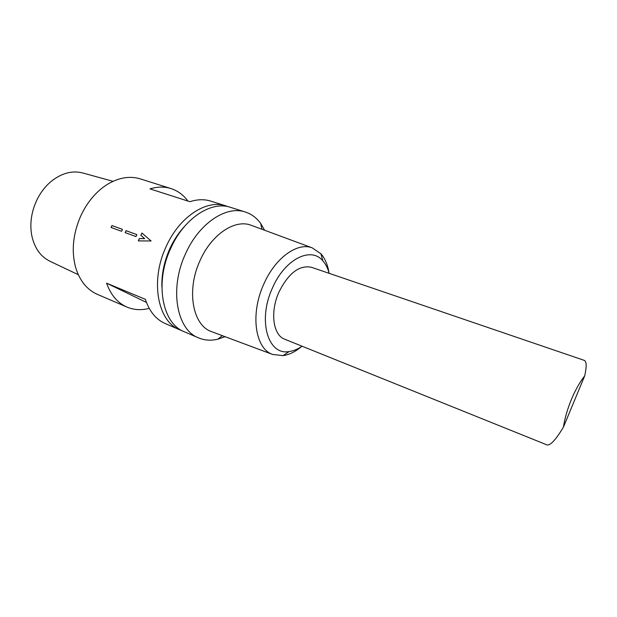 <?xml version="1.0" encoding="UTF-8"?>
<svg xmlns="http://www.w3.org/2000/svg" width="617" height="617" viewBox="0 0 617 617"><rect width="100%" height="100%" fill="white"/><g stroke="black" fill="none" stroke-linecap="round" stroke-linejoin="round"><path stroke-width="0.93" d="M329.154 273.331C327.82 268.225 325.714 264.061 322.845 260.837C310.976 246.183 284.846 259.086 272.498 287.884C257.389 320.161 267.901 355.731 289.126 351.551C293.407 350.988 297.718 349.207 302.06 346.214M563.383 427.226C555.716 439.882 550.248 445.775 546.986 444.903L284.738 339.227C272.984 335.185 269.853 311.778 279.085 291.787C288.663 272.992 299.453 264.832 311.469 267.3L584.23 360.359C586.613 361.331 586.775 366.506 584.692 375.876C579.81 382.124 575.376 389.99 571.396 399.469C567.478 408.994 564.81 418.249 563.383 427.226L584.692 375.876M328.992 272.722C327.72 264.801 325.02 258.484 320.886 253.764L312.14 247.818C297.355 242.065 275.221 257.883 263.883 283.92C250.032 313.791 255.045 348.574 272.513 354.42L283.026 355.631C289.234 354.76 295.404 351.736 301.536 346.569M251.798 225.506L250.949 225.197C234.93 218.989 211.616 234.321 200.186 260.258C186.157 289.99 192.504 325.19 211.4 331.576L212.248 331.892M264.631 230.257L260.729 223.547C256.618 217.87 251.489 214.03 245.327 212.024C226.323 205.284 199.06 223.238 185.624 253.564C169.127 288.44 176.539 329.74 198.543 337.877C204.512 340.383 210.914 340.831 217.732 339.211L225.066 336.689M245.327 212.024L230.503 207.343C211.369 200.579 184.105 218.21 170.809 248.157C154.458 282.578 162.124 323.516 184.259 331.738L198.543 337.877M184.444 226.508C178.645 232.748 173.793 240.098 169.899 248.566C164.153 261.415 161.492 274.272 161.901 287.136M228.167 206.718L225.891 205.893C206.718 199.114 179.462 216.644 166.204 246.476C149.9 280.758 157.643 321.58 179.825 329.825L182.084 330.689M225.891 205.893L210.767 201.119C204.296 199.098 197.347 199.291 189.928 201.705L149.993 188.879C157.435 186.619 164.43 186.519 170.994 188.578L140.314 178.891C129.701 175.675 118.618 177.565 107.057 184.56C96.175 191.555 87.491 201.821 81.012 215.356C72.845 233.866 71.14 251.535 75.906 268.356C80.087 281.205 87.252 289.874 97.386 294.363L126.948 307.081C117.569 302.947 110.775 294.972 106.564 283.149L145.365 299.322C149.376 311.4 156.008 319.483 165.256 323.563L179.825 329.825M113.019 181.321L83.218 173.099C72.613 170.23 62.039 172.907 51.496 181.128C45.311 186.234 40.344 192.728 36.596 200.594C31.421 211.955 29.755 223.308 31.598 234.661C34.205 247.772 40.467 256.703 50.37 261.461L78.305 274.704M151.111 240.962L138.308 240.908L139.295 238.563L144.625 238.594L140.807 235.278L141.933 233.025L151.111 240.962M136.388 235.586L135.941 236.566L125.143 232.617L126.045 230.665L136.843 234.607L136.388 235.586M122.035 230.342L121.588 231.313L111.06 227.457L111.947 225.537L122.482 229.37L122.035 230.342M149.206 308.361C141.355 310.428 133.935 309.996 126.948 307.081M170.994 188.578C177.781 190.784 183.426 194.949 187.923 201.065M106.564 283.149L146.437 302.407M136.843 234.614L126.107 230.712L125.22 232.64M122.482 229.385L112.016 225.575L111.129 227.48M141.995 233.079L140.869 235.324L144.686 238.632L139.365 238.602L138.393 240.908M322.845 260.837L320.886 253.764M289.126 351.551L283.026 355.631M312.14 247.818L250.949 225.197M272.513 354.42L211.4 331.576M261.917 229.246L260.729 223.547M222.351 335.671L217.732 339.211"/></g></svg>

